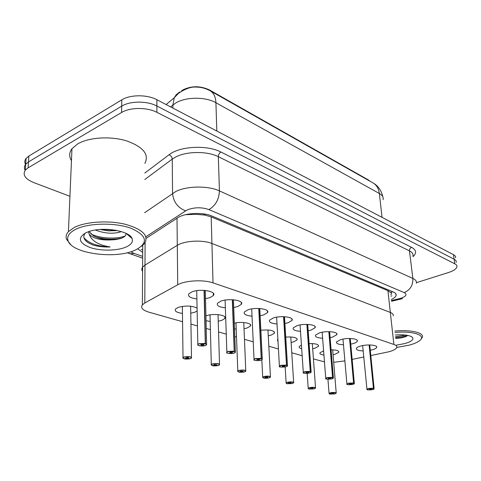 <?xml version="1.0" encoding="UTF-8"?>
<svg xmlns="http://www.w3.org/2000/svg" width="481" height="481" viewBox="0 0 481 481"><rect width="100%" height="100%" fill="white"/><g stroke="black" fill="none" stroke-linecap="round" stroke-linejoin="round"><path stroke-width="0.72" d="M390.764 294.637C391.901 293.831 391.853 293.139 390.614 292.562L387.914 290.674L211.195 216.883L204.178 214.917L196.032 214.328L185.552 214.682M387.914 290.674L390.332 312.446C392.676 313.384 393.62 314.544 393.157 315.921C393.62 314.544 392.676 313.384 390.332 312.446L211.929 243.488C202.675 239.67 184.482 240.638 177.297 245.34L144.979 265.097L142.604 267.129C141.564 268.56 141.558 269.979 142.58 271.386C141.558 269.979 141.564 268.56 142.604 267.129L142.376 304.852C140.374 307.78 142.55 310.215 148.912 312.163L182.564 321.729M196.032 214.328L204.461 215.031M370.051 181.253L368.338 179.93L209.187 89.803C199.561 85.522 190.374 85.786 181.626 90.596M197.114 311.021L194.697 312.277L190.759 313.221M182.455 313.402C176.737 312.608 174.417 311.165 175.487 309.061L178.259 307.359C185.756 305.399 192.021 305.651 197.06 308.129M205.928 315.915L206.337 315.764C213.57 313.011 227.766 315.175 224.861 318.518L221.759 320.376L218.236 321.212M210.185 321.476L206.042 320.707M234.313 323.184C241.805 321.272 252.705 323.268 250.427 326.064L247.174 327.976L244.023 328.721M236.207 329.064L234.524 328.872M260.858 330.273C269.865 329.467 274.404 330.435 274.477 333.177L271.086 335.131L268.272 335.792M285.732 337.085C293.482 336.676 297.288 337.614 297.138 339.899L293.632 341.871L291.119 342.46M278.018 341.606L277.387 339.941L277.892 339.382M309.097 343.596C315.644 343.464 318.789 344.354 318.53 346.254L314.923 348.244L312.68 348.761M301.689 348.743C299.639 348.196 298.839 347.462 299.278 346.542L301.437 345.069M331.084 349.807C336.502 349.873 339.057 350.697 338.75 352.278L335.059 354.263L333.062 354.719M323.929 355.08C320.875 354.641 319.558 353.872 319.979 352.765L323.599 350.817M196.873 298.935C190.254 298.052 187.584 296.344 188.853 293.807L192.021 291.823C200.403 288.366 217.153 291.348 213.372 295.514L210.005 297.613L205.513 298.707M225.361 307.834C219.065 307.106 216.456 305.567 217.526 303.21L220.917 301.124C229.046 297.955 244.607 300.487 241.306 304.347L237.734 306.535L233.73 307.509M252.014 316.161C246.013 315.566 243.464 314.171 244.366 311.989L247.949 309.824C255.826 306.902 270.346 309.061 267.46 312.638L263.708 314.899L260.137 315.758M277.014 323.972C271.278 323.485 268.789 322.228 269.546 320.196L273.292 317.977C280.928 315.283 294.522 317.123 291.997 320.442L288.089 322.745L284.908 323.509M300.499 331.313C295.009 330.922 292.574 329.78 293.206 327.892L297.096 325.637C304.503 323.142 317.28 324.711 315.055 327.789L311.015 330.122L308.183 330.796M322.613 338.227C317.34 337.909 314.965 336.874 315.488 335.119L319.498 332.852C326.689 330.525 338.726 331.872 336.772 334.734L332.618 337.073L330.092 337.668M343.47 344.751C338.396 344.498 336.075 343.56 336.502 341.925L340.614 339.646C347.601 337.482 358.982 338.636 357.257 341.294C356.776 342.171 355.357 342.953 353.006 343.632L350.763 344.155M363.173 350.914C358.285 350.721 356.012 349.861 356.361 348.34C356.818 347.498 358.213 346.741 360.564 346.067C367.352 344.041 378.144 345.033 376.611 347.51C376.154 348.376 374.711 349.158 372.282 349.837L370.286 350.294M370.815 355.561L388.81 351.785C393.278 350.559 395.905 349.152 396.705 347.571C397.198 346.326 396.254 345.28 393.885 344.444L213.023 282.876C203.601 279.443 185.053 280.441 177.723 284.776L144.793 302.982L142.376 304.852M333.688 362.319L344.883 360.882M352.146 359.391L363.762 357.004M313.426 358.916L324.465 361.874M190.939 324.11L197.408 325.944M206.229 328.451L210.395 329.635M218.554 331.956L226.232 334.139M234.812 336.574L236.514 337.061M244.462 339.315L253.186 341.799M268.825 346.242L278.445 348.978M291.769 352.765L302.158 355.718M393.885 344.444L390.332 312.446L211.929 243.488C202.675 239.67 184.482 240.638 177.297 245.34L144.979 265.097L142.604 267.129L142.737 245.322M69.937 196.284L33.826 182.612C25.186 179.004 22.348 174.85 25.313 170.13L28.09 167.833L121.579 112.494L121.687 106.145C130.092 100.842 147.246 100.794 156.884 106.006L454.118 259.211C455.754 260.077 456.463 261.117 456.247 262.337C456.463 261.117 455.754 260.077 454.118 259.211L156.884 106.006C147.246 100.794 130.092 100.842 121.687 106.145L28.469 161.935L121.687 106.145L121.801 99.838C130.177 94.498 147.276 94.462 156.878 99.723L453.457 254.659C455.092 255.537 455.802 256.589 455.591 257.822M25.156 170.328C24.026 168.206 24.206 166.185 25.697 164.255L28.469 161.935L25.697 164.255C24.206 166.185 24.026 168.206 25.156 170.328M25.511 164.502C24.417 162.374 24.603 160.347 26.082 158.417L28.848 156.078L121.801 99.838M391.306 299.453C393.987 298.268 395.568 296.999 396.067 295.647C396.506 294.216 395.574 292.995 393.29 292.003L211.989 216.047C202.784 211.929 184.68 212.885 177.531 217.875L146.206 238.281M121.579 112.494C130.008 107.233 147.222 107.173 156.89 112.332L454.779 263.786C456.421 264.64 457.13 265.668 456.908 266.871C456.301 268.987 453.553 270.851 448.659 272.462L416.438 282.672M137.746 248.905L142.695 252.381M366.871 389.4L368.398 388.438L373.43 388.239L369.119 344.955M373.43 388.239L368.482 388.576C366.095 389.832 367.448 390.193 372.528 389.646C374.128 389.207 374.458 388.804 373.521 388.432L371.542 388.846M371.548 388.876L371.206 389.297L369.3 389.165L369.811 388.931L373.34 388.383M373.521 388.432L369.294 344.955M329.858 394.041L334.758 393.915C336.959 392.688 335.552 392.346 330.531 392.881C329.01 393.314 328.757 393.705 329.774 394.059L331.631 393.314M331.656 393.626L331.926 393.224L333.85 393.362L333.381 393.578L329.954 394.107M331.722 393.644L331.692 393.29M346.903 384.157L348.4 383.159L353.583 382.954L349.555 338.486M353.583 382.954L348.491 383.303C346.14 384.62 347.565 384.998 352.771 384.433C354.383 383.97 354.689 383.543 353.685 383.159L351.683 383.591M351.683 383.622L351.37 384.06L349.392 383.91L349.897 383.676L353.499 383.104M353.685 383.159L349.735 338.492M325.914 378.751L325.745 378.27L327.212 377.561L332.557 377.357L328.842 331.643M332.557 377.357L327.302 377.711C324.994 379.1 326.509 379.503 331.842 378.908C333.471 378.427 333.742 377.976 332.666 377.567L330.639 378.018M330.639 378.054L330.357 378.517L328.301 378.343L328.794 378.102L332.467 377.513M332.666 377.567L329.04 331.643M303.283 372.697L304.714 371.621L310.239 371.416L306.884 324.38M310.239 371.416L304.81 371.777C302.555 373.244 304.166 373.665 309.632 373.046C311.273 372.541 311.514 372.066 310.353 371.627L308.303 372.102M308.303 372.144L308.537 372.396L308.056 372.631L305.916 372.432L306.397 372.192L310.143 371.572M310.353 371.627L307.094 324.386M279.587 366.594L279.419 365.999L280.79 365.307L286.502 365.091L283.568 316.666M286.502 365.091L280.886 365.464C278.703 367.009 280.411 367.46 286.021 366.817C287.674 366.281 287.872 365.782 286.628 365.32L284.548 365.819M284.554 365.861L284.812 366.143L284.349 366.378L282.119 366.143L282.575 365.909L286.405 365.259M286.628 365.32L283.79 316.672M309.073 388.997L314.117 388.876C316.276 387.59 314.784 387.223 309.65 387.782C308.117 388.233 307.888 388.648 308.976 389.021L310.882 388.57L310.858 388.227M310.882 388.57L311.117 388.143L313.113 388.305L312.662 388.516L309.169 389.069M310.948 388.582L310.924 388.197M287.061 383.658L292.268 383.537C294.366 382.185 292.791 381.8 287.524 382.383C285.985 382.852 285.792 383.291 286.953 383.688L288.883 383.213L288.859 382.834M288.883 383.213L288.642 382.972L289.087 382.762L291.161 382.948L290.716 383.159L287.163 383.736M288.955 383.231L288.931 382.81M263.72 377.994L269.089 377.88C271.128 376.455 269.45 376.046 264.057 376.647C262.512 377.146 262.355 377.609 263.6 378.024L265.554 377.531L265.53 377.11M265.554 377.531L265.29 377.26L265.71 377.056L267.875 377.266L267.448 377.477L263.822 378.078M265.626 377.549L265.602 377.086M394.853 331.066C410.822 329.521 424.32 332.726 422.36 337.289L421.001 339.207M395.015 332.473C413.75 330.627 427.2 335.624 419.288 340.909C417.063 342.52 413.69 343.939 409.175 345.16L396.771 347.408M395.695 338.546L401.431 337.872L405.91 336.574L407.786 335.401M395.298 334.986C404.299 334.403 410.052 335.233 412.554 337.464C413.882 339.652 411.261 341.696 404.695 343.602L396.434 345.124M395.586 337.566C400.685 337.271 404.719 336.544 407.696 335.383M395.49 336.748L405.994 335.107M70.635 244.504L66.474 239.201C65.59 236.604 66.24 234.079 68.428 231.632L74.405 227.393C85.931 221.579 108.646 220.19 125.343 224.284C142.815 229.359 149.188 235.78 144.456 243.536L141.486 246.314M71.459 160.654C68.933 156.596 69.102 152.621 71.964 148.731L77.73 143.885C88.823 137.277 110.576 135.937 126.575 140.873C143.32 146.952 149.423 154.479 144.877 163.45M75.673 229.329C88.516 222.817 115.542 222.402 131.385 228.403C147.282 235.756 148.611 242.977 135.383 250.066L134.025 250.637C114.003 259.301 71.537 253.343 68.019 240.62C66.703 236.418 69.252 232.654 75.673 229.329M100.042 229.485L108.447 230.886L117.262 230.537M95.418 230.02C104.449 233.489 112.819 234.121 120.527 231.92M85.311 233.057C82.582 236.526 83.646 239.803 88.516 242.887L92.665 244.913C97.968 246.506 103.782 247.192 110.101 246.975C98.563 245.082 91.624 240.897 89.286 234.421C93.518 238.63 100.962 240.452 111.61 239.881L115.374 239.646L120.881 238.468C124.332 237.223 126.022 235.672 125.956 233.808M126.299 246.915C117.556 250.884 101.022 251.202 90.254 247.583C78.86 243.025 77.363 238.107 85.762 232.834L88.678 231.65C102.91 226.353 129.629 230.784 132.059 238.516C133.273 241.757 131.355 244.558 126.299 246.915M89.027 231.529L93.548 235.864C98.773 238.594 104.792 239.929 111.61 239.881M88.528 231.698L89.286 234.421M101.232 229.407L115.729 230.243M95.647 236.923C102.597 238.967 109.734 239.634 117.057 238.931L121.747 238.143M128.325 235.287L128.752 234.914M90.813 233.892C100.529 238.81 117.28 239.249 125.156 235.955M83.922 237.728C88.757 243.35 97.487 246.428 110.101 246.975M254.148 359.92L253.98 359.253L255.297 358.573L261.207 358.357L258.76 308.459M261.207 358.357L255.399 358.736C251.329 359.866 257.076 361.363 260.87 360.185C262.53 359.62 262.692 359.091 261.345 358.592L259.247 359.115M259.247 359.163L259.53 359.481L259.091 359.71L256.758 359.439L257.203 359.211L261.111 358.531M261.345 358.592L259 308.471M226.99 352.789L226.828 352.044L228.072 351.389L234.199 351.166L232.311 299.705M234.199 351.166L228.18 351.557C224.074 352.747 230.213 354.347 234.031 353.102C235.696 352.501 235.804 351.942 234.355 351.413L232.227 351.96M232.233 352.014L232.545 352.375L232.125 352.597C230.621 352.856 229.81 352.753 229.69 352.284L234.097 351.34M234.355 351.413L232.57 299.717M197.925 345.154L197.775 344.324L198.942 343.693L205.291 343.47L204.052 290.35M205.291 343.47L199.056 343.867C194.907 345.136 201.485 346.849 205.321 345.52C206.986 344.889 207.034 344.294 205.465 343.729L203.325 344.306M203.325 344.366L203.673 344.775L203.277 344.985C201.695 345.256 200.842 345.142 200.727 344.624L205.195 343.65M205.465 343.729L204.329 290.368M238.925 371.975L244.468 371.867C248.34 370.839 242.737 369.45 239.111 370.556C237.56 371.085 237.452 371.566 238.786 372.011L240.759 371.488L240.74 371.031M240.759 371.488L240.47 371.194L240.873 370.989L243.127 371.23L242.719 371.44L239.021 372.072M240.837 371.512L240.819 371.007M212.524 365.572L218.254 365.464C222.168 364.382 216.197 362.902 212.554 364.075C210.997 364.628 210.943 365.139 212.374 365.614L214.364 365.061L214.352 364.556M214.448 365.085L214.436 364.526L216.787 364.808L212.626 365.674M214.364 365.061L214.045 364.73L214.43 364.532M184.373 358.742L190.302 358.64C194.246 357.497 187.867 355.916 184.211 357.149C182.66 357.738 182.654 358.285 184.205 358.784L186.207 358.207L186.201 357.648C187.728 357.389 188.546 357.491 188.684 357.96L184.47 358.85M186.303 358.225L186.291 357.617M186.207 358.207L185.852 357.834L186.219 357.642M188.907 214.021L189.833 214.466M390.614 292.562L392.664 291.745M211.195 216.883L213.023 282.876M204.178 214.917L205.597 214.201M177.008 218.218L177.723 284.776M145.094 242.628L144.793 302.982M141.222 249.609L142.713 249.843M368.338 179.93L368.38 180.309M209.187 89.803L209.199 90.26M179.66 91.985L176.154 94.769L174.29 97.727L178.499 93.308C185.444 88.69 191.3 86.616 196.068 87.085C200.607 87.043 205.104 88.167 209.56 90.452C213.48 92.454 215.602 96.543 215.915 102.718C205.664 96.717 186.123 96.759 175.944 102.862L170.551 106.866M166.101 104.539L174.29 97.727L172.883 104.948L172.913 108.099M383.116 199.711C383.628 197.312 382.377 195.244 379.365 193.506C378.667 188.287 376.352 184.65 372.42 182.594L210.678 91.089M382.04 217.352L379.365 193.506L215.915 102.718L216.817 131.036M156.878 99.723L156.89 112.332M453.457 254.659L454.779 263.786M28.848 156.078L28.09 167.833M391.432 300.547L400.715 298.31C406.271 296.332 407.437 294.432 404.214 292.604L208.88 209.578C201.641 207.095 194.42 207.197 187.211 209.902L145.887 236.748M144.619 212.716L175.884 191.456C186.971 185.828 208.309 185.582 219.426 190.897L412.866 278.457C415.68 279.774 416.835 281.373 416.33 283.243M144.823 173.022L169.047 154.762C179.653 146.14 207.227 144.703 220.929 152.044L411.592 247.354C410.113 248.034 409.397 249.206 409.451 250.872L412.866 278.457C413.065 285.323 410.185 290.043 404.214 292.604M208.88 209.578C215.488 205.754 219.005 199.525 219.426 190.897L218.326 156.686C207.383 150.998 186.424 151.16 175.523 157.083L172.252 159.103L172.553 193.374C173.431 201.936 177.754 207.75 185.534 210.816M411.592 247.354C416.372 249.994 416.841 253.102 413.005 256.668M412.92 256.006C413.401 254.01 412.241 252.297 409.451 250.872L218.326 156.686C218.422 154.611 219.288 153.06 220.929 152.044M169.047 154.762C170.977 155.591 172.048 157.04 172.252 159.103L144.793 179.527M130.796 251.767L134.079 253.403L142.671 256.355M134.079 253.403L130.086 253.866L129.215 253.565M398.929 298.791L400.613 299.122L402.609 298.581M373.611 388.287L374.134 388.828L372.547 389.646C366.384 390.35 367.063 389.43 366.973 389.544L362.662 345.58M329.208 393.783L329.058 393.386L330.453 392.743C333.892 392.189 335.816 392.328 336.231 393.163L334.782 393.915L329.93 394.107M353.775 383.008L354.353 383.61L352.795 384.433C343.668 385.149 347.817 383.531 346.897 383.868L342.977 339.093M332.762 377.411L333.393 378.084L331.866 378.908C327.302 379.281 325.264 379.19 325.763 378.643L322.144 332.215M310.455 371.47L311.147 372.228L309.662 373.046C304.762 373.406 302.645 373.316 303.319 372.769L300.066 324.922M286.73 365.157L287.494 366.005L286.057 366.817C280.85 367.177 278.643 367.063 279.431 366.486L276.623 317.171M308.357 388.714L308.207 388.281L309.56 387.638C313.143 387.055 315.145 387.217 315.56 388.125L314.147 388.87L309.139 389.069M286.273 383.351L286.123 382.87L287.434 382.233C291.173 381.613 293.254 381.8 293.675 382.786L292.292 383.537L287.133 383.736M262.842 377.657L262.692 377.128L263.961 376.497C267.875 375.847 270.039 376.058 270.454 377.134L269.12 377.874C266.702 378.325 264.923 378.391 263.792 378.084M261.454 358.423L262.295 359.379L260.912 360.179C260.6 360.888 252.321 360.317 254.064 359.896L251.683 308.91M234.457 351.238L235.263 352.447M205.573 343.548L206.481 344.895M237.945 371.603L237.8 371.019L239.015 370.4C243.115 369.715 245.37 369.961 245.785 371.134L244.504 371.861C245.003 371.951 240.29 372.571 238.991 372.072M211.436 365.157L211.297 364.508L212.452 363.913C216.757 363.185 219.114 363.468 219.522 364.748L218.302 365.458C218.741 365.614 213.648 366.173 212.596 365.674M183.153 358.279L183.02 357.551L184.103 356.986C188.636 356.223 191.101 356.541 191.51 357.942L191.384 358.062M391.955 295.839L390.933 296.128M376.611 347.51L376.515 346.603M357.257 341.294L357.155 340.259M336.772 334.734L336.67 333.555M315.055 327.789L314.953 326.449M291.997 320.442L291.895 318.909M267.46 312.638L267.37 310.888M241.306 304.347L241.228 302.345M213.372 295.514L213.305 293.23M338.75 352.278L338.678 351.389M318.53 346.254L318.452 345.256M297.138 339.899L297.066 338.768M274.477 333.177L274.404 331.896M250.427 326.064L250.36 324.609M224.861 318.518L224.807 316.865M373.755 183.369C376.172 184.752 381.048 188.696 382.822 196.825M26.082 158.417L25.313 170.13M395.863 293.891L396.067 295.647M127.206 252.741L142.659 258.159M391.51 301.25L400.21 299.218M374.11 388.552L369.757 344.961M336.207 392.875L332.66 349.819M329.738 394.059L329.058 393.386L327.946 379.275M354.323 383.297L350.246 338.498M333.363 377.723L329.605 331.656M311.117 371.813L307.726 324.404M287.47 365.53L284.493 316.708M315.536 387.8L312.301 343.572M308.94 389.021L308.207 388.281L307.167 373.418M293.65 382.419L290.771 336.959M286.923 383.688L286.123 382.87L285.173 367.015M270.436 376.719L267.965 329.954M263.57 378.03L262.692 377.128L261.838 359.806M411.201 336.478L412.554 337.464M405.91 336.574L407.78 335.407M126.166 233.423L132.059 238.516M68.019 240.62L66.474 239.201M68.428 231.632L71.964 148.731M114.827 230.85L116.077 230.303M115.374 239.646L117.057 238.931M262.271 358.838L259.782 308.513M225.102 300.096L226.888 352.753C224.946 353.102 233.357 353.932 234.079 353.096L235.395 352.314M235.377 351.695L233.447 299.777M196.711 290.668L197.841 345.13L200.697 345.965L205.351 345.526M206.602 344.059L205.321 290.452M205.375 345.514L206.62 344.763M245.767 370.659L243.765 322.523M238.756 372.017C237.638 371.344 237.319 371.013 237.8 371.019L235.973 322.853M219.51 364.207L218.037 314.616M212.343 365.614C211.189 365.007 210.84 364.634 211.297 364.508L210.017 314.875M191.51 357.942L190.356 358.634C190.723 358.856 185.281 359.343 184.439 358.856M191.498 357.335L190.638 306.199M184.169 358.79C182.834 358.074 182.455 357.66 183.02 357.551L182.365 306.367"/></g></svg>

